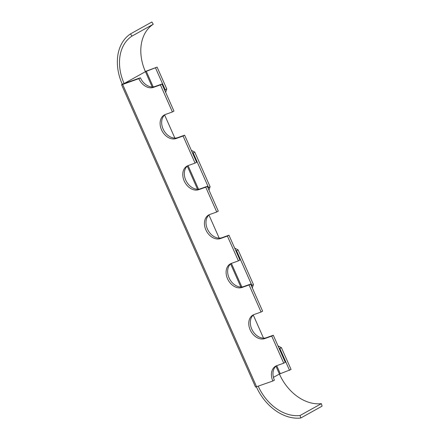 <?xml version="1.0" encoding="UTF-8"?>
<svg xmlns="http://www.w3.org/2000/svg" width="440" height="440" viewBox="0 0 440 440"><rect width="100%" height="100%" fill="white"/><g stroke="black" fill="none" stroke-linecap="round" stroke-linejoin="round"><path stroke-width="0.66" d="M258.247 386.238A42.922 31.796 -119.1 0 0 300.058 415.514L321.376 403.651A42.922 31.796 60.9 0 1 279.416 374.039L291.088 369.479L281.408 347.633A44.572 33.022 60.9 0 1 277.964 345.807M289.536 370.343L279.857 348.491A44.572 33.022 60.9 0 1 278.966 348.057M279.857 348.491L281.408 347.633M252.34 287.969A44.572 33.022 60.9 0 1 253.44 284.52L238.079 249.854A44.572 33.022 60.9 0 1 234.636 248.028M251.576 286.253A44.572 33.022 60.9 0 1 251.889 285.384L236.528 250.718A44.572 33.022 60.9 0 1 235.637 250.283M253.44 284.52L251.889 285.384M236.528 250.718L238.079 249.854M165.682 92.417A44.572 33.022 60.9 0 1 166.782 88.968L157.102 67.117L145.431 71.676A42.922 31.796 60.9 0 1 153.252 24.255L151.882 22L130.565 33.864A45.568 33.754 -119.1 0 0 122.26 84.205L121.556 84.717L122.639 84.453L138.859 78.65A13.206 9.784 -119.1 0 0 153.456 87.368L160.407 84.882L172.409 111.958L165.457 114.45A13.206 9.784 -119.1 0 0 164.368 114.939A13.206 9.784 -119.1 0 0 161.865 130.526A13.206 9.784 -119.1 0 0 176.121 138.518L183.073 136.026L195.074 163.108L188.122 165.594A13.206 9.784 -119.1 0 0 187.033 166.089A13.206 9.784 -119.1 0 0 184.531 181.671A13.206 9.784 -119.1 0 0 198.787 189.662L205.739 187.176L216.739 211.998L209.787 214.484A13.206 9.784 -119.1 0 0 208.698 214.979A13.206 9.784 -119.1 0 0 206.195 230.56A13.206 9.784 -119.1 0 0 220.451 238.552L227.403 236.066L238.403 260.882L231.451 263.373A13.206 9.784 -119.1 0 0 230.362 263.863A13.206 9.784 -119.1 0 0 227.86 279.45A13.206 9.784 -119.1 0 0 242.115 287.441L249.068 284.955L261.069 312.032L254.117 314.518A13.206 9.784 -119.1 0 0 253.028 315.013A13.206 9.784 -119.1 0 0 250.525 330.594A13.206 9.784 -119.1 0 0 264.781 338.586L271.733 336.1L283.734 363.176L276.782 365.662A13.206 9.784 -119.1 0 0 275.693 366.157A13.206 9.784 -119.1 0 0 272.844 381.013L255.547 387.074L121.556 84.717M209.011 190.196A44.572 33.022 60.9 0 1 210.111 186.742L194.75 152.075A44.572 33.022 60.9 0 1 191.306 150.249M208.247 188.474A44.572 33.022 60.9 0 1 208.56 187.605L193.198 152.939A44.572 33.022 60.9 0 1 192.308 152.504M210.111 186.742L208.56 187.605M193.198 152.939L194.75 152.075M209.501 214.594A13.206 9.784 -119.1 0 0 208.021 230.23A13.206 9.784 -119.1 0 0 222.002 237.688L228.954 235.202L227.403 236.066M228.954 235.202L239.954 260.024L238.403 260.882M153.252 24.255L131.934 36.119A42.922 31.796 -119.1 0 0 124.113 83.54L140.41 77.787A13.206 9.784 -119.1 0 0 155.007 86.51L161.959 84.018L160.407 84.882M161.959 84.018L173.96 111.095L172.409 111.958M165.171 114.559A13.206 9.784 -119.1 0 0 163.691 130.196A13.206 9.784 -119.1 0 0 177.672 137.654L184.624 135.168L183.073 136.026M184.624 135.168L196.625 162.245L195.074 163.108M231.165 263.483A13.206 9.784 -119.1 0 0 229.686 279.12A13.206 9.784 -119.1 0 0 243.667 286.577L250.619 284.091L249.068 284.955M250.619 284.091L262.62 311.168L261.069 312.032M187.836 165.704A13.206 9.784 -119.1 0 0 186.357 181.34A13.206 9.784 -119.1 0 0 200.338 188.799L207.29 186.313L218.29 211.134L216.739 211.998M207.29 186.313L205.739 187.176M263.522 338.168L253.286 315.062M219.191 238.134L208.956 215.028M174.862 138.1L164.626 114.994M131.934 36.119L130.565 33.864M152.202 86.955L145.431 71.676L124.113 83.54L122.26 84.205M300.058 415.514L300.79 418A45.568 33.754 -119.1 0 1 256.394 386.898M321.376 403.651L322.108 406.137L300.79 418M276.49 365.772A13.206 9.784 -119.1 0 0 274.395 380.149L272.844 381.013M140.41 77.787L138.859 78.65M253.825 314.627A13.206 9.784 -119.1 0 0 252.351 330.264A13.206 9.784 -119.1 0 0 266.332 337.722L273.284 335.236L285.28 362.313L283.734 363.176M271.733 336.1L273.284 335.236M157.102 67.117L145.338 71.467M164.918 90.695A44.572 33.022 60.9 0 1 165.231 89.826L155.551 67.98M166.782 88.968L165.231 89.826M280.269 373.659L276.733 365.679M273.438 377.366L279.416 374.039L275.946 366.212M241.863 286.985L231.402 263.389M240.856 287.023L230.621 263.918M153.203 86.911L146.284 71.297M198.528 189.206L188.073 165.611M197.527 189.244L187.292 166.139M122.639 84.453L256.625 386.815M266.332 337.722L264.781 338.586M243.667 286.577L242.115 287.441M200.338 188.799L198.787 189.662M177.672 137.654L176.121 138.518M155.007 86.51L153.456 87.368M222.002 237.688L220.451 238.552"/></g></svg>

